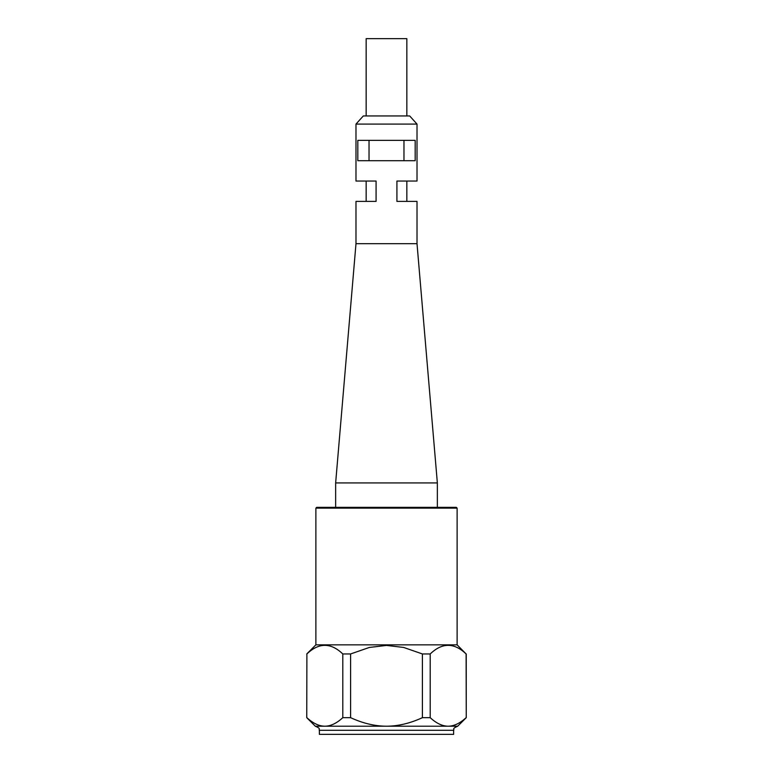 <?xml version="1.0" encoding="UTF-8"?>
<svg xmlns="http://www.w3.org/2000/svg" width="773" height="773" viewBox="0 0 773 773"><rect width="100%" height="100%" fill="white"/><g stroke="black" fill="none" stroke-linecap="round" stroke-linejoin="round"><path stroke-width="1.16" d="M403.97 160.707L403.97 140.357M415.178 160.707L415.178 140.357L357.822 140.357L357.822 160.707L415.178 160.707M369.03 140.357L369.03 160.707M417.014 243.698L417.014 201.386L396.916 201.386L396.916 181.046L417.014 181.046L417.014 124.086L355.986 124.086L355.986 181.046L376.084 181.046L376.084 201.386L355.986 201.386L355.986 243.698L335.646 482.922L437.354 482.922L417.014 243.698L355.986 243.698M355.986 124.086L363.31 115.95L409.69 115.95L417.014 124.086M406.84 115.95L406.84 38.65L366.16 38.65L366.16 115.95M457.123 508.141L456.312 507.33L316.688 507.33L315.877 508.141L457.123 508.141L457.123 644.846L466.109 653.958C454.147 642.469 442.175 642.469 430.203 653.958L430.203 717.673L422.406 717.673L422.406 653.958L430.203 653.958M453.625 730.282L319.375 730.282L319.375 734.35L453.625 734.35L453.625 730.282C454.669 729.152 451.432 728.852 457.693 726.214L466.245 717.673L466.109 653.958M342.797 653.958L350.594 653.958L350.594 717.673L342.797 717.673L342.797 653.958C330.825 642.469 318.853 642.469 306.891 653.958L306.755 717.673L306.891 653.958M306.891 717.673C313.026 723.325 319.007 726.166 324.844 726.214L315.307 726.214L306.755 717.673M350.594 717.673C362.866 723.325 374.837 726.166 386.5 726.214L324.844 726.214C330.67 726.166 336.661 723.325 342.797 717.673M430.203 717.673C436.339 723.325 442.33 726.166 448.156 726.214L386.5 726.214C398.163 726.166 410.134 723.325 422.406 717.673M457.693 726.214L448.156 726.214C453.993 726.166 459.974 723.325 466.109 717.673M422.406 653.958L403.68 647.455L386.5 645.416L369.32 647.455L350.594 653.958M315.877 508.141L315.877 644.846L457.123 644.846M366.16 181.046L366.16 201.386M406.84 181.046L406.84 201.386M437.354 507.33L437.354 482.922M335.646 507.33L335.646 482.922M466.245 717.673L466.245 653.958M315.877 644.846L306.755 653.958M319.375 730.282C318.331 729.152 321.568 728.852 315.307 726.214"/></g></svg>
